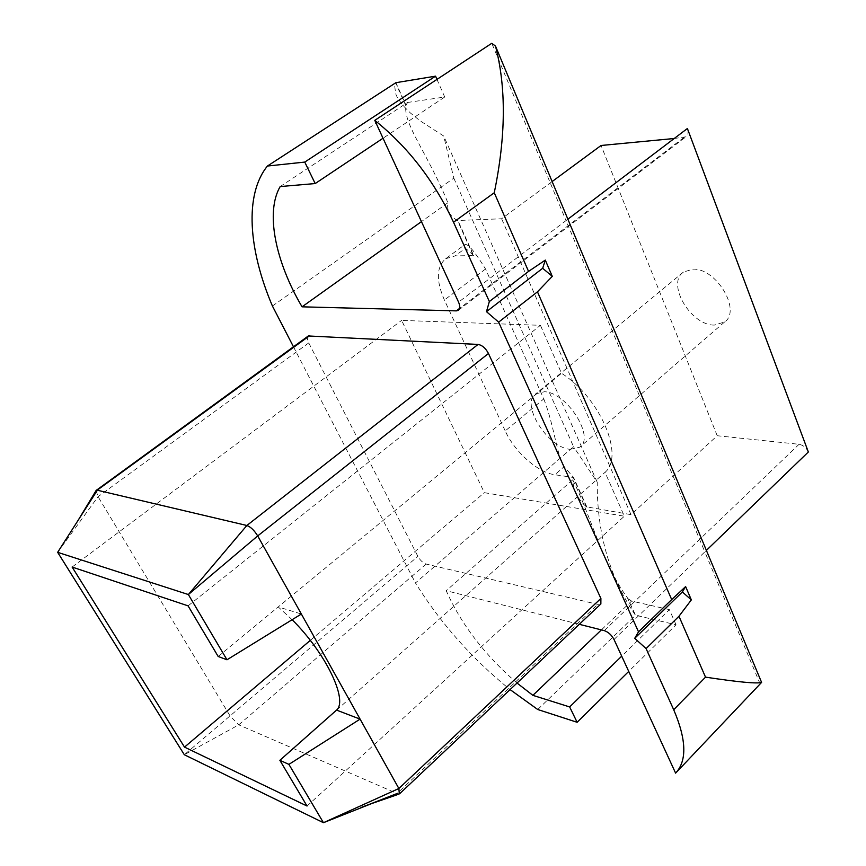 <?xml version="1.0" encoding="UTF-8"?>
<svg xmlns="http://www.w3.org/2000/svg" width="866" height="866" viewBox="0 0 866 866"><rect width="100%" height="100%" fill="white"/><g stroke="black" fill="none" stroke-linecap="round" stroke-linejoin="round"><path stroke-width="0.65" stroke-dasharray="4.33 3.25" d="M674.203 138.506L686.024 136.785C688.178 135.009 688.632 132.238 687.398 128.504M567.88 219.195L566.039 220.581L491.769 43.3M280.183 186.558L407.55 102.469L405.84 105.76C403.426 124.628 428.529 154.873 447.874 202.774C446.737 210.416 449.952 216.327 457.497 220.505L501.62 218.773L552.129 181.546M447.874 202.774L421.45 221.62M407.55 102.469L444.702 97.024L383.032 138.235M444.702 97.024L436.973 79.401M272.422 306.023L453.806 178.147L443.728 136.059L419.978 120.731L410.365 112.948L402.668 105.176L397.31 97.512L395.665 93.766L394.766 86.557L395.87 82.692L405.938 105.067M453.806 178.147L573.541 446.694L415.453 582.948C440.751 623.498 472.295 659.048 510.085 689.596M293.466 346.779L415.453 582.948M537.721 709.503L635.59 615.239L634.778 614.211C609.469 576.951 596.955 532.958 597.226 482.232L573.541 446.694M808.346 451.998C806.354 447.711 803.258 445.135 799.058 444.29L717.21 435.739L631 514.642L586.423 506.827C577.806 499.271 573.249 490.264 572.751 479.829C590.168 514.22 603.288 565.433 627.298 597.605L635.59 615.239L676.032 624.787L628.727 671.41M676.032 624.787L669.386 609.632L621.701 656.157M669.386 609.632L631.595 601.058L601.394 629.896M517.034 683.036C484.808 655.183 461.21 624.408 446.217 590.699L579.3 624.321M572.751 479.829L446.217 590.699M628.196 598.807L631.595 601.058M760.153 683.967L704.827 551.88L706.385 550.375M676.346 772.353L675.61 773.132M308.339 335.965C306.975 337.166 307.105 339.483 308.751 342.914L417.888 556.351C420.216 560.389 422.976 562.965 426.169 564.069L597.843 604.381L600.863 603.97M188.074 605.854L540.427 325.313L401.629 320.398L484.365 492.667L624.343 516.212L605.053 472.327C624.841 455.971 600.095 397.613 561.514 373.278L540.427 325.313M218.167 656.471L561.514 373.278M72.116 567.046L401.629 320.398M310.299 640.385L484.365 492.667M307.029 806.019L624.343 516.212M336.56 710.109L605.053 472.327M570.153 449.313L579.744 447.192C595.451 437.449 566.829 392.201 544.411 391.746L535.74 393.846C520.13 403.837 547.593 447.722 570.153 449.313M96.072 490.502L98.053 496.683L230.215 716.171L238.756 724.831L397.093 793.505L399.323 793.873M308.751 342.914L98.053 496.683L57.654 552.324M426.169 564.069L238.756 724.831L184.317 754.73L417.888 556.351M372.705 803.172L397.093 793.505L597.843 604.381M292.123 619.71L278.235 606.925L301.357 614.026M597.226 482.232L443.728 136.059M631 514.642L501.62 218.773M717.21 435.739L601.069 145.477M714.342 325.075C690.862 325.616 666.095 283.647 683.404 272.108L692.67 269.185C716.085 267.583 741.848 310.623 724.561 322.011L714.342 325.075M614.016 639.487L704.827 551.88L566.039 220.581L458.558 302.147M587.018 507.324L573.584 477.48L564.134 466.666L554.825 474.741L573.584 477.48M505.224 430.911L444.388 300.015C435.955 280.519 436.399 266.75 445.741 258.696L464.36 244.981C466.947 242.296 474.005 250.306 485.534 269.012L543.783 398.912L505.224 430.911C514.75 452.02 537.84 472.587 554.825 474.741M445.741 258.696L455.115 255.903L473.691 255.567L458.027 220.776M543.783 398.912C554.262 425.65 556.795 455.516 564.134 466.666M464.349 244.981L465.497 248.239L455.115 255.903M473.691 255.567L465.497 248.239M683.783 137.597L459.608 308.372M799.058 444.29L604.262 630.621M485.534 269.012L444.388 300.015M458.525 310.19L686.024 136.785M683.404 272.108L535.74 393.846M724.561 322.011L579.744 447.192M634.778 614.211L627.298 597.605M586.423 506.827L573 477.004M473.15 255.264L457.497 220.505M405.84 105.76L395.665 83.158"/><path stroke-width="1.3" d="M494.259 192.75L453.524 222.226L489.344 301.541L528.552 271.404L494.259 192.75C505.906 136.417 506.318 87.52 495.482 46.082L491.769 43.3L374.783 120.352L458.558 302.147C460.225 306.066 460.149 308.794 458.341 310.331L456.328 310.872L302.05 306.824C275.507 261.792 265.158 212.278 280.183 186.558L315.192 183.56L304.756 162.083L267.421 166.034C244.19 194.688 248.51 249.96 272.422 306.023L293.466 346.779M706.385 550.375L808.346 451.998L687.398 128.504L567.88 219.195M674.203 138.506L601.069 145.477L552.129 181.546M421.45 221.62L302.05 306.824M383.032 138.235L315.192 183.56M436.973 79.401L435.555 76.165L304.756 162.083M267.421 166.034L395.87 82.692L435.555 76.165M510.085 689.596L537.721 709.503L577.124 722.287L569.655 706.937L532.871 695.344L517.034 683.036M628.727 671.41L577.124 722.287M621.701 656.157L569.655 706.937M601.394 629.896L532.871 695.344M579.3 624.321L604.262 630.621C608.354 632.039 611.602 635.005 614.016 639.487L675.61 773.132C687.139 760.792 686.5 739.661 673.705 709.741L646.09 648.591L678.966 616.267L691.339 599.889L685.623 586.585L671.691 599.575L537.461 291.82L552.281 276.351L545.299 260.103L528.552 271.404M673.705 709.741L705.519 677.147C738.482 682.127 757.176 683.88 761.593 682.397L676.346 772.353M537.461 291.82L498.643 322.13L638.513 631.834L671.691 599.575M453.524 222.226C434.202 180.875 407.962 146.917 374.783 120.352M646.09 648.591L634.724 638.318L682.365 591.954L691.339 599.889M638.513 631.834L634.724 638.318M498.643 322.13L486.476 311.673L542.668 268.287L552.281 276.351M489.344 301.541L486.476 311.673M399.875 793.527L600.863 603.97L600.896 598.46L488.467 353.49C485.653 348.186 482.178 345.166 478.054 344.441L308.339 335.965L96.072 490.502M399.323 793.873L398.869 788.504L301.357 614.026L226.979 659.784L218.167 656.471L188.074 605.854L72.116 567.046L184.512 747.12L310.299 640.385M184.512 747.12L307.029 806.019L279.87 760.316L336.56 710.109C348.273 700.172 325.822 653.061 292.123 619.71M226.979 659.784L188.366 594.541L57.654 552.324L184.317 754.73L323.44 822.7L288.908 764.375L279.87 760.316M301.357 614.026L257.7 535.924C254.268 530.349 250.664 526.874 246.864 525.489L96.44 490.015M600.896 598.46L398.869 788.504L323.44 822.7L372.705 803.172M288.908 764.375L360.094 719.126L336.56 710.109M478.054 344.441L246.864 525.489L188.366 594.541L257.7 535.924L488.467 353.49M57.654 552.324L97.555 489.918L309.692 335.64M495.482 46.082L761.593 682.397M685.623 586.585L682.365 591.954M545.299 260.103L542.668 268.287M459.608 308.372L456.328 310.872M705.519 677.147L678.966 616.267M78.243 520.12L96.386 490.059M399.648 793.721C396.628 795.324 364.629 805.564 360.905 807.653L397.093 793.505"/></g></svg>

